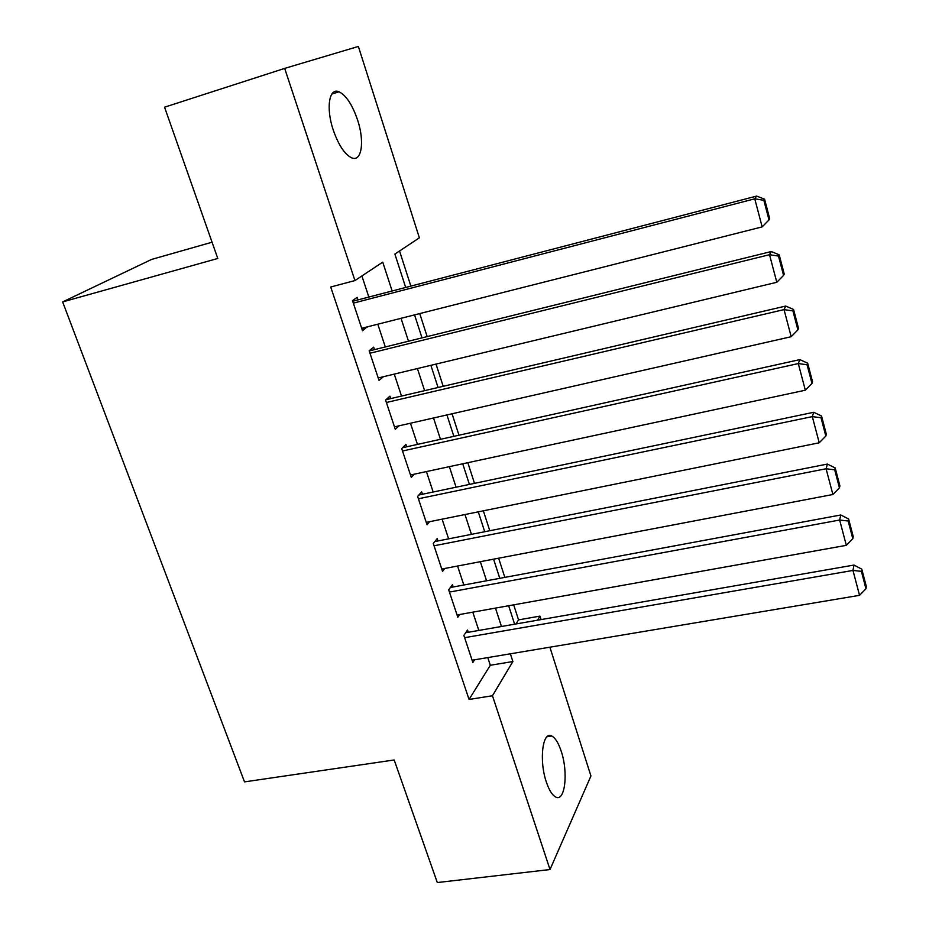 <?xml version="1.0" encoding="UTF-8"?>
<svg xmlns="http://www.w3.org/2000/svg" width="929" height="929" viewBox="0 0 929 929"><rect width="100%" height="100%" fill="white"/><g stroke="black" fill="none" stroke-linecap="round" stroke-linejoin="round"><path stroke-width="1.39" d="M546.345 782.021C538.82 760.282 542.675 730.275 551.849 736.035C555.368 737.974 558.48 743.049 561.209 751.247C568.478 772.371 565.041 802.598 555.577 796.966C552.151 795.073 549.074 790.091 546.345 782.021M333.244 130.002C325.754 108.019 329.145 87.175 339.027 91.774C346.18 95.408 352.358 104.803 357.572 119.946C364.807 141.463 361.729 162.412 351.58 157.802C344.647 154.342 338.539 145.075 333.244 130.002M212.056 242.214L151.566 259.435L62.649 301.925L244.513 781.881L394.186 759.968L437.304 882.55L550.014 869.544L492.463 695.751L512.878 661.541L510.358 653.807M62.649 301.925L217.781 258.471L164.561 107.183L284.669 68.398L358.362 46.45L419.374 237.824L394.883 254.07L405.694 287.467M516.001 623.963L518.545 619.875L513.691 604.837M504.842 577.385L498.641 558.201M489.78 530.726L483.359 510.811M474.498 483.335L467.833 462.677M458.972 435.202L452.051 413.777M443.191 386.301L436.026 364.087M427.166 336.612L419.734 313.584M410.873 286.12L399.54 250.981M518.545 619.875L539.981 616.113L541.084 619.597M549.887 647.188L590.937 775.97L550.014 869.544M468.262 632.289L467.519 630.036L463.861 635.413L472.849 662.458L474.568 659.799M453.236 586.977L452.469 584.689L448.684 589.799L457.811 617.251L459.762 614.487M437.965 540.957L437.199 538.646L433.274 543.465L442.541 571.347L444.77 568.467M422.463 494.24L421.685 491.882L417.62 496.411L427.038 524.734L429.604 521.703M406.728 446.791L405.938 444.399L401.711 448.614L411.292 477.378L414.288 474.173M390.737 398.587L389.936 396.16L385.57 400.062L395.289 429.291L398.855 425.865M374.492 349.629L373.679 347.167L369.161 350.744L379.032 380.425L383.375 376.721M392.143 290.998L382.736 262.141L354.948 280.57L330.712 287.003L469.052 699.456L490.315 665.269L487.783 657.593M478.818 630.443L472.791 612.165M463.838 585.003L457.567 566.028M448.614 538.855L442.111 519.172M433.158 491.998L426.423 471.572M417.458 444.41L410.467 423.229M401.514 396.068L394.268 374.108M385.314 346.958L377.801 324.198M368.848 297.059L361.892 275.959M357.99 299.893L357.166 297.385L352.486 300.613L362.519 330.782L366.967 326.95M469.052 699.456L492.463 695.751M354.948 280.57L284.669 68.398M501.463 626.494L495.471 608.1M486.564 580.776L480.339 561.685M471.433 534.349L464.976 514.538M456.069 487.202L449.369 466.648M440.462 439.312L433.518 417.992M424.611 390.656L417.411 368.558M408.505 341.222L401.038 318.322M537.531 620.212L539.981 616.113M414.566 314.896L422.01 337.889M430.882 365.318L438.058 387.509M446.93 414.938L453.851 436.34M462.735 463.78L469.4 484.404M478.284 511.844L484.717 531.736M493.589 559.165L499.79 578.326M508.662 605.743L514.631 624.207M490.315 665.269L512.878 661.541M361.822 328.68L367.106 327.345M353.322 303.144L754.754 198.818L756.659 196.077L352.695 301.263M361.683 328.285L762.163 226.885L754.754 198.818L763.835 200.292L769.003 219.929L769.711 218.768L764.579 199.189L763.835 200.292M756.659 196.077L764.579 199.189M769.003 219.929L762.163 226.885M369.986 353.229L769.514 254.697L771.291 251.538L369.219 350.93M378.219 377.964L776.807 282.277L769.514 254.697L778.502 256.079L783.577 275.379L784.239 274.043L779.187 254.813L778.502 256.079M771.291 251.538L779.187 254.813M783.577 275.379L776.807 282.277M386.383 402.512L784.03 309.612L785.679 306.047L385.965 399.714M394.477 426.864L791.194 336.704L784.03 309.612L792.913 310.901L797.906 329.865L798.522 328.378L793.552 309.462L792.913 310.901M785.679 306.047L793.552 309.462M797.906 329.865L791.194 336.704M402.512 451.018L798.29 363.576L799.811 359.616L402.64 447.697M410.49 474.998L805.327 390.203L798.29 363.576L807.08 364.783L811.981 383.422L812.55 381.773L807.661 363.193L807.08 364.783M799.811 359.616L807.661 363.193M811.981 383.422L805.327 390.203M418.398 498.78L812.306 416.61L813.711 412.29L418.898 494.994M426.26 522.377L819.227 442.796L812.306 416.61L821.004 417.736L825.823 436.061L826.345 434.273L821.538 415.995L821.004 417.736M813.711 412.29L821.538 415.995M825.823 436.061L819.227 442.796M434.04 545.799L826.09 468.762L827.367 464.07L434.795 541.584M441.774 569.036L832.895 494.507L826.09 468.762L834.695 469.807L839.433 487.818L839.897 485.879L835.183 467.914L834.695 469.807M827.367 464.07L835.183 467.914M839.433 487.818L832.895 494.507M449.45 592.087L839.642 520.031L840.803 514.98L450.379 587.5M457.056 614.975L846.331 545.346L839.642 520.031L848.154 520.995L852.81 538.704L853.24 536.637L848.595 518.963L848.154 520.995M840.803 514.98L848.595 518.963M852.81 538.704L846.331 545.346M464.616 637.677L852.961 570.441L854.018 565.064L465.684 632.73M472.106 660.217L859.546 595.338L852.961 570.441L861.392 571.335L865.967 588.754L866.351 586.547L861.787 569.163L861.392 571.335M854.018 565.064L861.787 569.163M865.967 588.754L859.546 595.338M551.849 736.035L547.007 736.743M339.027 91.774L331.839 94.026"/></g></svg>
